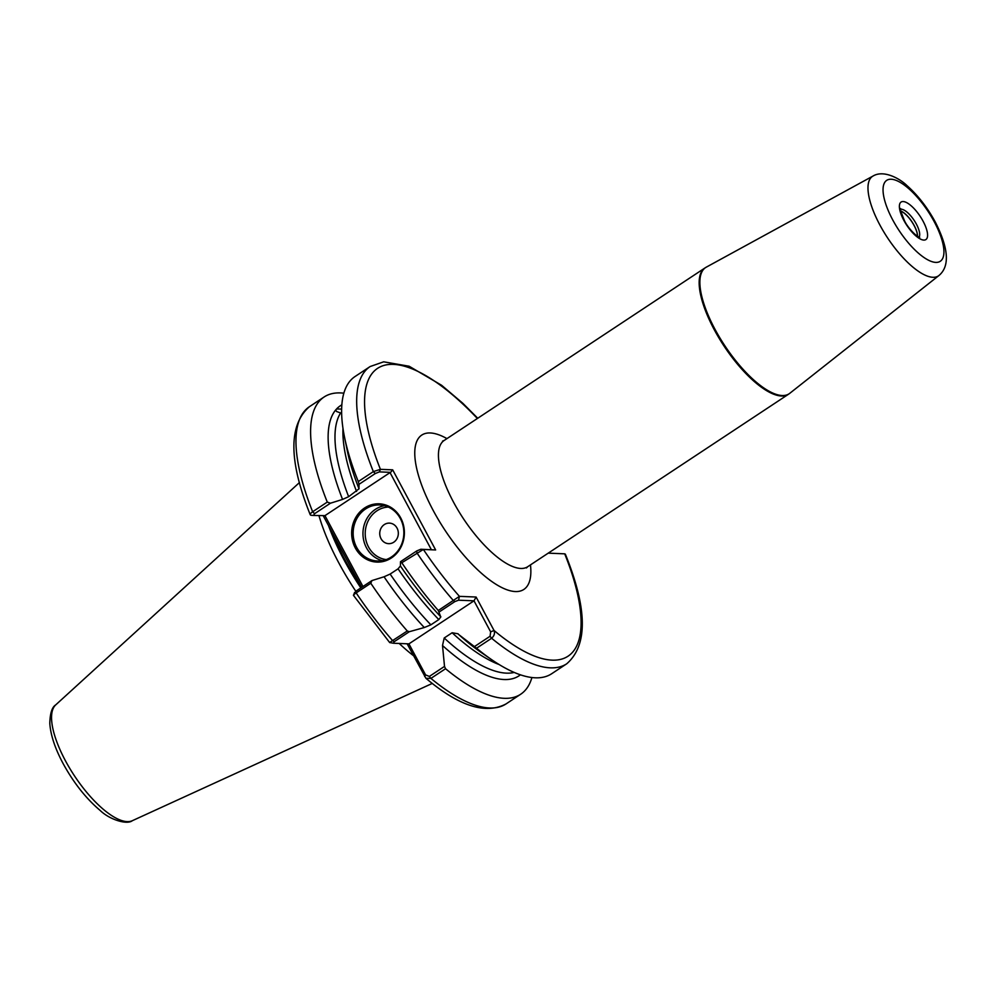 <?xml version="1.0" encoding="UTF-8"?>
<svg xmlns="http://www.w3.org/2000/svg" width="996" height="996" viewBox="0 0 996 996"><rect width="100%" height="100%" fill="white"/><g stroke="black" fill="none" stroke-linecap="round" stroke-linejoin="round"><path stroke-width="1.49" d="M900.782 211.04A16.882 6.038 -123.5 0 1 914.141 225.445A16.882 6.038 -123.5 0 1 917.515 236.326M900.807 211.152A16.795 6.013 -123.5 0 1 914.067 225.47A16.795 6.013 -123.5 0 1 917.416 236.264M341.628 412.431L340.595 412.979L336.499 411.473L335.714 409.941L336.573 408.97L341.64 409.07M400.728 517.932A29.158 26.369 92.3 0 1 391.416 557.947A29.158 26.369 92.3 0 1 355.311 547.974A29.158 26.369 92.3 0 1 364.623 507.96A29.158 26.369 92.3 0 1 400.728 517.932M356.668 547.414A28.037 25.348 -87.7 0 0 377.372 560.985A28.037 25.348 -87.7 0 0 400.23 547.215A28.037 25.348 -87.7 0 0 400.33 518.53A28.037 25.348 -87.7 0 0 379.625 504.96A28.037 25.348 -87.7 0 0 356.767 518.729A28.037 25.348 -87.7 0 0 356.668 547.414M397.043 528.104A10.284 9.3 92.3 0 1 393.756 542.21A10.284 9.3 92.3 0 1 381.032 538.687A10.284 9.3 92.3 0 1 384.307 524.581A10.284 9.3 92.3 0 1 397.043 528.104M318.969 515.679A125.21 44.82 56.5 0 0 339.001 563.25A125.21 44.82 56.5 0 0 355.809 591.25M499.145 664.544A157.717 56.461 -123.5 0 1 452.134 632.759L444.204 638A157.717 56.461 56.5 0 0 514.21 672.437M340.595 412.979A157.717 56.461 56.5 0 0 348.65 496.693L342.562 499.419A161.912 57.967 -123.5 0 1 335.714 409.941M348.65 496.693L359.083 488.762M431.368 549.692L390.034 472.602L390.644 472.353L379.352 471.892L375.305 473.536L359.021 484.305L358.934 488.588A161.912 57.967 -123.5 0 1 347.193 450.217L344.566 437.369A178.184 63.794 -123.5 0 1 355.099 376.488L370.163 366.528A178.184 63.794 -123.5 0 0 373.351 471.606L380.41 469.34L392.673 469.838L435.638 549.954L423.362 549.456L401.799 562.728L400.504 561.682L400.417 565.952A161.912 57.967 -123.5 0 0 440.668 616.711L438.29 610.486A178.184 63.794 -123.5 0 1 401.799 562.728M389.996 642.271L407.277 630.991A178.184 63.794 -123.5 0 1 370.786 583.245L356.157 592.919C353.617 594.662 352.87 595.484 353.929 595.384M531.914 677.541A178.184 63.794 -123.5 0 1 520.671 694.249A178.184 63.794 -123.5 0 1 445.548 668.727L430.919 678.401L425.927 678.288L407.115 643.79M361.648 587.391L323.289 515.853M407.277 630.991L409.331 631.701L424.284 627.542A161.912 57.967 -123.5 0 1 384.045 576.784L371.931 580.581L370.786 583.245M520.41 674.827A161.912 57.967 -123.5 0 1 442.51 645.52L444.515 666.399L445.548 668.727M430.87 624.841L438.788 619.599A157.717 56.461 -123.5 0 1 398.064 568.828L390.133 574.07A157.717 56.461 56.5 0 0 430.87 624.841L424.284 627.542M438.29 610.486L459.43 596.355L476.1 597.027L494.041 630.48C495.074 633.269 494.265 635.859 491.626 638.249A178.184 63.794 -123.5 0 0 566.749 663.772L551.684 673.732A178.184 63.794 -123.5 0 1 491.551 659.601A178.184 63.794 -123.5 0 1 476.561 648.222L458.895 634.689A161.912 57.967 -123.5 0 0 480.744 652.156L491.551 659.601M474.47 646.578L490.057 636.27L490.655 631.875L494.041 630.48A172.582 61.789 56.5 0 0 564.695 553.826L548.223 553.154M490.057 636.27L491.626 638.249L476.561 648.222M384.045 576.784L390.133 574.07M442.51 645.52L444.204 638M398.064 568.828L400.417 565.952M438.788 619.599L440.867 616.848M452.134 632.759L458.036 633.792L458.895 634.689M409.331 631.701L394.179 641.735L393.457 643.229L389.673 642.557L353.456 595.347L354.601 592.446M564.695 553.826L565.305 554.473M327.273 502.084L330.448 503.204L314.599 513.687L313.491 515.455L310.964 515.268C309.569 514.745 310.13 513.575 312.644 511.757L327.273 502.084A178.184 63.794 -123.5 0 1 324.086 397.006A178.184 63.794 -123.5 0 1 343.857 393.196M336.573 408.97A161.912 57.967 -123.5 0 1 341.852 404.849M330.448 503.204L342.562 499.419M359.021 484.305L358.286 481.566A178.184 63.794 -123.5 0 1 344.566 437.369M358.286 481.566L373.351 471.606L375.305 473.536M310.964 515.268L310.242 514.77C288.703 460.961 288.442 424.943 309.457 406.679A178.184 63.794 56.5 0 0 312.644 511.757L314.599 513.687M399.197 643.466A125.21 44.82 56.5 0 0 413.502 655.704M390.034 472.602L324.957 515.642L362.955 586.507M400.504 561.682L416.789 550.913L420.847 549.257L435.638 549.954M354.974 592.832L356.082 591.064L371.931 580.581M313.441 515.455L324.957 515.642M393.457 643.229L408.933 643.864L425.591 674.915L429.351 676.421L444.515 666.399M490.655 631.875L474.009 600.825L408.933 643.864M476.1 597.027L474.009 600.825L458.534 600.202L454.886 601.584L439.286 611.893M420.847 549.257L423.362 549.456A172.582 61.789 56.5 0 0 459.43 596.355L458.534 600.202M477.37 418.494A172.582 61.789 56.5 0 0 379.563 367.175A172.582 61.789 56.5 0 0 380.41 469.34L379.352 471.892M392.673 469.838L390.644 472.353M424.607 676.409L425.591 674.915M919.047 237.16A16.882 6.038 56.5 0 0 916.32 224A16.882 6.038 56.5 0 0 900.621 209.297M903.882 220.427A22.485 8.055 -123.5 0 1 903.148 201.541A22.485 8.055 -123.5 0 1 923.08 221.199A22.485 8.055 -123.5 0 1 923.815 240.086A22.485 8.055 -123.5 0 1 903.882 220.427M382.302 560.648A28.037 25.348 92.3 0 1 366.478 547.812A28.037 25.348 92.3 0 1 384.518 505.682M388.378 507.064A26.357 23.829 -87.7 0 0 368.508 546.966A26.357 23.829 -87.7 0 0 386.249 559.59M132.306 820.716C126.978 824.999 109.56 819.646 100.135 810.433C86.042 798.518 73.704 782.918 63.146 763.633C55.004 748.394 50.547 734.936 49.8 723.258C50.086 713.223 52.053 707.11 55.714 704.894A69.533 24.9 56.5 0 0 65.475 760.832A69.533 24.9 56.5 0 0 132.306 820.716L432.314 683.418M527.681 566.736L788.421 394.292A75.708 27.104 -123.5 0 1 714.331 329.838A75.708 27.104 -123.5 0 1 704.907 267.999L444.166 440.456A75.708 27.104 56.5 0 0 453.603 502.295A75.708 27.104 56.5 0 0 527.681 566.736L526.448 567.969M530.47 564.894A92.528 33.129 -123.5 0 1 499.071 586.121A92.528 33.129 -123.5 0 1 433.31 510.662A92.528 33.129 -123.5 0 1 446.943 438.614M934.198 221.647A48.518 17.368 56.5 0 0 891.196 179.243A48.518 17.368 56.5 0 0 892.765 219.979A48.518 17.368 56.5 0 0 935.779 262.396A48.518 17.368 56.5 0 0 934.198 221.647M879.941 225.108A59.698 21.377 -123.5 0 1 873.056 176.018L706.301 267.152A75.671 27.091 56.5 0 0 715.041 329.39A75.671 27.091 56.5 0 0 789.753 393.333L938.892 275.556A59.698 21.377 -123.5 0 1 879.941 225.108M328.481 525.539A123.641 44.26 56.5 0 0 344.23 560.262A123.641 44.26 56.5 0 0 360.838 587.914M331.618 531.391A123.516 44.222 56.5 0 0 344.952 559.814A123.516 44.222 56.5 0 0 361.548 587.453M356.568 491.451A157.717 56.461 -123.5 0 1 342.985 428.442M356.082 591.064L356.157 592.919A178.184 63.794 56.5 0 0 392.648 640.677L394.179 641.735M429.351 676.421L430.919 678.401A178.184 63.794 56.5 0 0 506.043 703.923C485.687 714.692 458.982 706.152 425.927 678.288M454.886 601.584L453.354 600.526A178.184 63.794 -123.5 0 1 416.863 552.768L416.789 550.913M899.799 209.621L900.683 208.612C899.575 207.803 900.832 211.824 904.455 220.664C907.667 227.86 916.967 237.098 919.706 237.372L918.424 237.783M938.892 275.556C949.91 266.405 948.74 248.602 935.344 222.133C927.351 207.442 917.876 195.266 906.945 185.58C899.861 178.57 883.689 169.619 873.056 176.018M704.907 267.999L706.301 267.152M55.714 704.894L299.46 482.55M520.671 694.249L506.043 703.923M566.749 663.772C587.951 645.259 587.478 608.705 565.317 554.112M324.086 397.006L309.457 406.679M477.744 418.233L462.841 403.305L441.589 385.265L409.157 366.242L383.697 361.822L370.163 366.528M788.421 394.292L789.753 393.333M444.166 440.456L442.548 441.116"/></g></svg>
